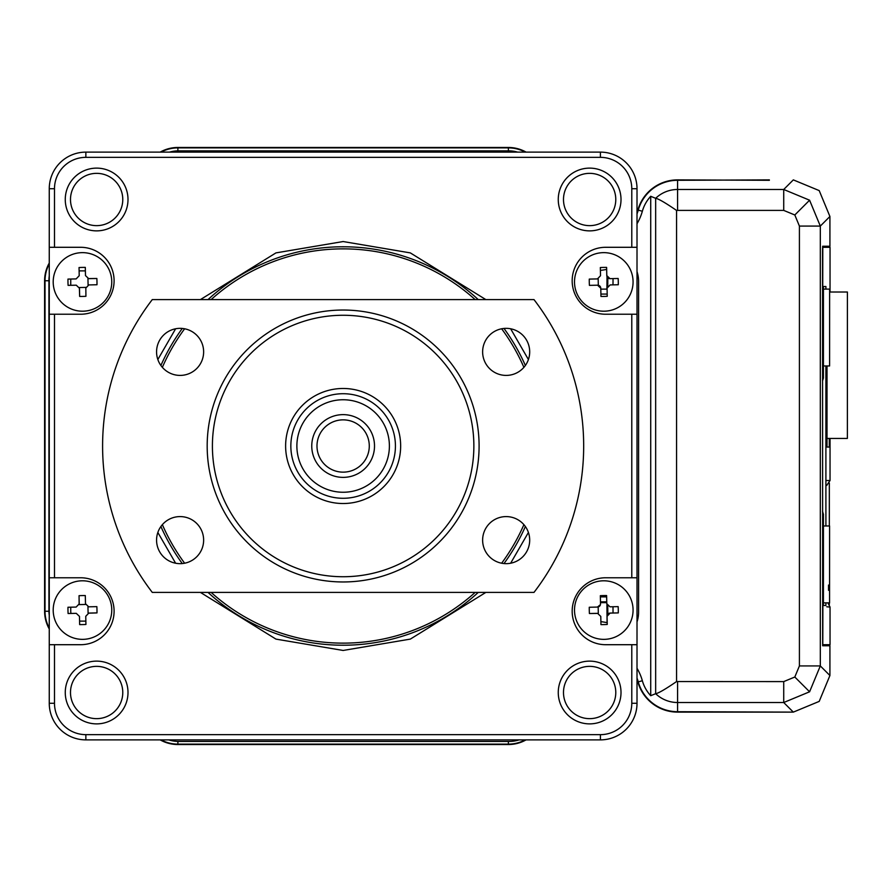<?xml version="1.0" encoding="UTF-8"?>
<svg xmlns="http://www.w3.org/2000/svg" width="892" height="892" viewBox="0 0 892 892"><rect width="100%" height="100%" fill="white"/><g stroke="black" fill="none" stroke-linecap="round" stroke-linejoin="round"><path stroke-width="1.34" d="M825.022 247.296L825.022 246.248M607.073 289.131L600.807 289.131M607.006 276.654L606.917 289.131M613.038 278.583L612.994 284.86M606.928 604.586L607.062 622.672M600.494 602.658L606.772 602.658M612.994 606.75L613.038 613.016M825.022 645.752L825.022 644.704M828.668 246.248L828.612 247.296M828.612 644.704L828.668 645.752M819.202 701.402L829.917 675.523L829.917 645.752L822.658 645.752L829.917 645.752L829.917 675.523L820.317 665.923L809.59 691.791L783.722 702.517L793.322 712.117L819.202 701.402L793.322 712.117L677.586 712.117A41.255 41.255 0 0 1 637.869 682.001A47.599 47.599 0 0 0 637.011 679.28M526.09 739.881A36.026 36.026 0 0 1 508.373 744.53L177.887 744.53A36.026 36.026 0 0 1 160.181 739.881M49.261 628.96A36.026 36.026 0 0 1 44.6 611.243L44.6 280.757A36.026 36.026 0 0 1 49.261 263.04M160.181 152.119A36.026 36.026 0 0 1 177.887 147.47L508.373 147.47A36.026 36.026 0 0 1 526.09 152.119M769.361 180.295L677.586 179.883A41.255 41.255 0 0 0 637.869 209.999A47.599 47.599 0 0 1 637.011 212.72M819.202 190.598L829.917 216.477L819.202 190.598L793.322 179.883L783.722 189.483L783.722 210.4L794.817 214.983L799.41 226.077L799.41 665.923L820.317 665.923L820.317 226.077L799.41 226.077M769.361 179.883L677.586 180.295A40.854 40.854 0 0 0 638.259 210.111L642.351 211.259A36.605 36.605 0 0 1 650.714 196.296L650.714 695.704A36.605 36.605 0 0 1 642.351 680.741A52.249 52.249 0 0 0 637.011 668.264M600.405 270.399A73.746 73.746 0 0 0 606.66 269.406A73.746 73.746 0 0 1 600.405 270.399M80.626 270.878L85.387 270.878L80.626 270.878A9.89 9.89 0 0 0 79.109 270.99A9.89 9.89 0 0 1 80.626 270.878M70.747 280.757A9.89 9.89 0 0 1 70.903 279.029A9.89 9.89 0 0 0 70.747 280.757L70.747 285.306M80.626 621.122A9.89 9.89 0 0 1 79.578 621.066A9.89 9.89 0 0 0 80.626 621.122L85.855 621.122M71.003 613.462A9.89 9.89 0 0 1 70.747 611.243A9.89 9.89 0 0 0 71.003 613.462M607.196 622.694A73.746 73.746 0 0 0 600.896 621.657A73.746 73.746 0 0 1 607.196 622.694M677.586 180.295L677.586 189.483L783.722 189.483L809.59 200.209L820.317 226.077L829.917 216.477L829.917 246.248L822.658 246.248L822.524 251.477L822.658 645.752M70.747 607.184L70.747 611.243M825.903 605.49L823.428 605.49L825.903 605.49L825.903 602.847M825.903 525.979L825.903 365.965M825.903 289.097L825.903 286.51L823.428 286.51L823.428 378.018L822.591 378.687L822.792 247.296L830.039 247.296L830.039 292.018M822.524 511.584A5.229 5.229 90 0 1 823.104 513.982L822.524 511.049M823.428 513.982L823.428 605.49M822.524 380.951L823.428 378.018M822.524 380.416A5.229 5.229 -90 0 0 823.104 378.018M826.784 606.783L830.039 607.062L830.039 644.704L822.792 644.704L823.104 513.982M826.784 485.36L830.039 480.509L826.784 480.509M830.039 438.44L830.039 480.509M830.039 607.062L827.91 602.847M827.007 447.048L829.292 447.048L827.007 447.048L827.007 365.965M829.292 447.048L829.292 438.44M825.903 286.51L823.428 286.51M829.605 365.965L823.428 365.965L829.605 365.965L829.627 289.097L823.428 289.097M829.582 525.979L823.428 525.979L829.582 525.979L829.571 585.063L828.523 585.063L828.523 590.292L829.571 590.292L829.571 602.847L823.428 602.847M829.571 590.292L829.571 585.063L828.523 585.063L828.523 590.292L829.571 590.292M827.007 438.44L847.378 438.44L847.4 292.018L829.616 292.018M478.246 592.411A199.228 199.228 0 0 1 208.026 592.411M182.28 563.554A199.228 199.228 0 0 1 160.906 526.525M160.906 365.475A199.228 199.228 0 0 1 182.28 328.446M208.026 299.589A199.228 199.228 0 0 1 478.246 299.589M475.146 592.411A197.143 197.143 0 0 1 211.125 592.411M184.633 563.22A197.143 197.143 0 0 1 162.366 524.663M162.366 367.337A197.143 197.143 0 0 1 184.633 328.78M211.125 299.589A197.143 197.143 0 0 1 475.146 299.589M96.637 718.651A26.147 26.147 0 0 0 122.773 692.504A26.147 26.147 0 0 0 96.637 666.357A26.147 26.147 0 0 0 70.49 692.504A26.147 26.147 0 0 0 96.637 718.651M96.637 723.88A31.376 31.376 0 0 0 128.002 692.504A31.376 31.376 0 0 0 96.637 661.128A31.376 31.376 0 0 0 65.261 692.504A31.376 31.376 0 0 0 96.637 723.88M96.637 225.643A26.147 26.147 0 0 0 122.773 199.496A26.147 26.147 0 0 0 96.637 173.349A26.147 26.147 0 0 0 70.49 199.496A26.147 26.147 0 0 0 96.637 225.643M96.637 230.872A31.376 31.376 0 0 0 128.002 199.496A31.376 31.376 0 0 0 96.637 168.12A31.376 31.376 0 0 0 65.261 199.496A31.376 31.376 0 0 0 96.637 230.872M589.634 225.643A26.147 26.147 0 0 0 615.781 199.496A26.147 26.147 0 0 0 589.634 173.349A26.147 26.147 0 0 0 563.488 199.496A26.147 26.147 0 0 0 589.634 225.643M589.634 230.872A31.376 31.376 0 0 0 621.01 199.496A31.376 31.376 0 0 0 589.634 168.12A31.376 31.376 0 0 0 558.258 199.496A31.376 31.376 0 0 0 589.634 230.872M589.634 723.88A31.376 31.376 0 0 0 621.01 692.504A31.376 31.376 0 0 0 589.634 661.128A31.376 31.376 0 0 0 558.258 692.504A31.376 31.376 0 0 0 589.634 723.88M589.634 718.651A26.147 26.147 0 0 0 615.781 692.504A26.147 26.147 0 0 0 589.634 666.357A26.147 26.147 0 0 0 563.488 692.504A26.147 26.147 0 0 0 589.634 718.651M631.781 644.704L631.781 703.275A31.376 31.376 0 0 1 600.405 734.651L85.855 734.651A31.376 31.376 0 0 1 54.49 703.275L54.49 644.704L80.626 644.704A33.461 33.461 0 0 0 114.098 611.243A33.461 33.461 0 0 0 80.626 577.771L54.49 577.771L54.49 314.229L80.626 314.229A33.461 33.461 0 0 0 114.098 280.757A33.461 33.461 0 0 0 80.626 247.296L54.49 247.296L54.49 188.725A31.376 31.376 0 0 1 85.855 157.349L600.405 157.349A31.376 31.376 0 0 1 631.781 188.725L631.781 247.296L605.635 247.296A33.461 33.461 0 0 0 572.173 280.757A33.461 33.461 0 0 0 605.635 314.229L631.781 314.229L631.781 577.771L605.635 577.771A33.461 33.461 0 0 0 572.173 611.243A33.461 33.461 0 0 0 605.635 644.704L637.011 644.704L637.011 577.771L631.781 577.771M631.781 314.229L637.011 314.229L637.011 577.771M637.011 644.704L637.011 703.275L631.781 703.275M54.49 247.296L49.261 247.296L49.261 188.725L54.49 188.725M650.714 196.296L655.653 198.314C658.352 198.693 665.321 202.729 676.571 210.445L676.571 681.555L783.722 681.599L783.722 702.517L677.586 702.517L677.586 711.704A40.854 40.854 0 0 1 638.259 681.889A48.012 48.012 0 0 0 637.011 678.065M525.243 739.881A35.624 35.624 0 0 1 508.373 744.118L177.887 744.118A35.624 35.624 0 0 1 161.028 739.881M49.261 628.102A35.624 35.624 0 0 1 45.013 611.243L45.013 280.757A35.624 35.624 0 0 1 49.261 263.898M161.028 152.119A35.624 35.624 0 0 1 177.887 147.882L508.373 147.882A35.624 35.624 0 0 1 525.243 152.119M637.011 223.736A52.249 52.249 0 0 0 642.351 211.259M637.011 213.935A48.012 48.012 0 0 0 638.259 210.111M517.628 152.119A31.376 31.376 0 0 0 508.841 150.871A31.376 31.376 0 0 1 517.628 152.119M169.58 152.119A31.376 31.376 0 0 1 178.367 150.871L508.841 150.871M48.937 610.775A31.376 31.376 0 0 0 49.261 615.201A31.376 31.376 0 0 1 48.937 610.775L48.937 280.289A31.376 31.376 0 0 1 49.261 275.862M637.011 621.947A32.157 32.157 0 0 0 638.583 612.024L638.583 281.549A32.157 32.157 0 0 0 637.301 272.551A31.376 31.376 0 0 0 637.011 271.502A31.376 31.376 0 0 1 637.301 272.551M168.755 739.881A32.157 32.157 0 0 0 178.679 741.442L509.154 741.442A32.157 32.157 0 0 0 519.077 739.881M54.49 703.275L49.261 703.275A36.605 36.605 0 0 0 85.855 739.881L85.855 734.651M49.261 703.275L49.261 644.704L54.49 644.704M54.49 577.771L49.261 577.771L49.261 644.704M49.261 577.771L49.261 314.229L54.49 314.229M49.261 247.296L49.261 314.229M85.855 157.349L85.855 152.119A36.605 36.605 0 0 0 49.261 188.725M85.855 152.119L600.405 152.119L600.405 157.349M631.781 188.725L637.011 188.725A36.605 36.605 0 0 0 600.405 152.119M637.011 188.725L637.011 247.296L631.781 247.296M501.638 328.78A197.143 197.143 0 0 1 523.894 367.337M523.894 524.663A197.143 197.143 0 0 1 501.638 563.22M503.991 328.446A199.228 199.228 0 0 1 525.366 365.475M525.366 526.525A199.228 199.228 0 0 1 503.991 563.554M637.011 314.229L637.011 247.296M600.405 734.651L600.405 739.881A36.605 36.605 0 0 0 637.011 703.275M600.405 739.881L85.855 739.881M676.571 681.555C665.321 689.271 658.352 693.307 655.653 693.686L650.714 695.704M677.586 711.704L793.322 712.117M85.922 624.467A50.766 25.377 178.8 0 1 82.789 624.578A50.766 25.377 178.8 0 1 79.644 624.601L79.477 616.417L76.277 613.35L68.093 613.518A50.766 25.377 -91.2 0 1 67.959 607.251L76.143 607.073L79.21 603.873L79.042 595.689A50.766 25.377 -1.2 0 1 82.175 595.577A50.766 25.377 -1.2 0 1 85.309 595.566L85.487 603.739L88.687 606.805L96.86 606.638A50.766 25.377 88.8 0 1 96.994 612.904L88.821 613.083L85.755 616.283L85.922 624.467M111.756 609.459A29.28 29.28 0 0 1 83.101 639.352A29.28 29.28 0 0 1 53.208 610.697A29.28 29.28 0 0 1 81.863 580.803A29.28 29.28 0 0 1 111.756 609.459M88.687 606.805L87.951 606.738L88.096 613.183L96.994 612.904M85.487 603.739L85.587 604.464L79.143 604.609L79.042 595.689M85.922 296.311A50.766 25.377 178.8 0 1 82.789 296.423A50.766 25.377 178.8 0 1 79.644 296.434L79.377 287.536L85.822 287.391L85.922 296.311M111.756 281.303A29.28 29.28 0 0 1 83.101 311.197A29.28 29.28 0 0 1 53.208 282.541A29.28 29.28 0 0 1 81.863 252.648A29.28 29.28 0 0 1 111.756 281.303M79.644 296.434L79.477 288.261L76.277 285.195L68.093 285.362A50.766 25.377 -91.2 0 1 67.959 279.096L76.143 278.917L79.21 275.717L79.042 267.533A50.766 25.377 -1.2 0 1 82.175 267.422A50.766 25.377 -1.2 0 1 85.309 267.399L85.487 275.583L88.687 278.65L96.86 278.482A50.766 25.377 88.8 0 1 96.994 284.749L88.821 284.927L85.755 288.127M88.821 284.927L88.096 285.027L87.951 278.583L96.86 278.482M603.17 252.648A29.28 29.28 0 0 1 633.064 281.303A29.28 29.28 0 0 1 604.408 311.197A29.28 29.28 0 0 1 574.515 282.541A29.28 29.28 0 0 1 603.17 252.648M607.229 296.311A50.766 25.377 178.8 0 1 604.096 296.423A50.766 25.377 178.8 0 1 600.952 296.434L600.784 288.261L597.584 285.195L598.309 285.262L598.175 278.817L597.45 278.917L600.517 275.717L600.338 267.533A50.766 25.377 -1.2 0 1 603.483 267.422A50.766 25.377 -1.2 0 1 606.616 267.399L606.794 275.583L609.994 278.65L618.167 278.482A50.766 25.377 88.8 0 1 618.301 284.749L610.128 284.927L607.062 288.127L607.229 296.311M609.994 278.65L609.258 278.583A3.133 3.133 0 0 1 606.894 276.308L606.794 275.583M597.584 285.195L589.4 285.362A50.766 25.377 -91.2 0 1 589.266 279.096L597.45 278.917M598.309 285.262A3.133 3.133 0 0 1 600.684 287.536L600.784 288.261M600.517 603.873L600.338 595.689A50.766 25.377 -1.2 0 1 603.483 595.577A50.766 25.377 -1.2 0 1 606.616 595.566L606.794 603.739L609.994 606.805L618.167 606.638A50.766 25.377 88.8 0 1 618.301 612.904L610.128 613.083L607.062 616.283L607.229 624.467A50.766 25.377 178.8 0 1 604.096 624.578A50.766 25.377 178.8 0 1 600.952 624.601L600.784 616.417L597.584 613.35L589.4 613.518A50.766 25.377 -91.2 0 1 589.266 607.251L597.45 607.073L600.45 604.609A3.133 3.133 0 0 1 598.175 606.973L597.45 607.073M633.064 609.459A29.28 29.28 0 0 1 604.408 639.352A29.28 29.28 0 0 1 574.515 610.697A29.28 29.28 0 0 1 603.17 580.803A29.28 29.28 0 0 1 633.064 609.459M589.4 613.518L598.309 613.417L598.175 606.973M607.062 616.283L607.129 615.558A3.133 3.133 0 0 1 609.392 613.183L610.128 613.083M369.121 448.921A26.147 26.147 0 0 0 346.051 420.02A26.147 26.147 0 0 0 317.151 443.079A26.147 26.147 0 0 0 340.209 471.98A26.147 26.147 0 0 0 369.121 448.921M311.955 442.499A31.376 31.376 0 0 1 346.642 414.825A31.376 31.376 0 0 1 374.317 449.501A31.376 31.376 0 0 1 339.629 477.175A31.376 31.376 0 0 1 311.955 442.499M389.102 451.174A46.25 46.25 0 0 0 348.304 400.04A46.25 46.25 0 0 0 297.17 440.826A46.25 46.25 0 0 0 337.968 491.96A46.25 46.25 0 0 0 389.102 451.174M291.171 440.157A52.293 52.293 0 0 1 348.973 394.041A52.293 52.293 0 0 1 395.1 451.843A52.293 52.293 0 0 1 337.288 497.959A52.293 52.293 0 0 1 291.171 440.157M506.165 375.409A23.527 23.527 0 0 0 529.692 351.872A23.527 23.527 0 0 0 506.165 328.345A23.527 23.527 0 0 0 482.628 351.872A23.527 23.527 0 0 0 506.165 375.409M180.106 375.409A23.527 23.527 0 0 0 203.632 351.872A23.527 23.527 0 0 0 180.106 328.345A23.527 23.527 0 0 0 156.568 351.872A23.527 23.527 0 0 0 180.106 375.409M180.106 563.655A23.527 23.527 0 0 0 203.632 540.128A23.527 23.527 0 0 0 180.106 516.591A23.527 23.527 0 0 0 156.568 540.128A23.527 23.527 0 0 0 180.106 563.655M506.165 563.655A23.527 23.527 0 0 0 529.692 540.128A23.527 23.527 0 0 0 506.165 516.591A23.527 23.527 0 0 0 482.628 540.128A23.527 23.527 0 0 0 506.165 563.655M343.13 581.963A135.963 135.963 0 0 1 207.178 446A135.963 135.963 0 0 1 343.13 310.037A135.963 135.963 0 0 1 479.093 446A135.963 135.963 0 0 1 343.13 581.963M343.13 315.266A130.734 130.734 0 0 0 212.407 446A130.734 130.734 0 0 0 343.13 576.734A130.734 130.734 0 0 0 473.864 446A130.734 130.734 0 0 0 343.13 315.266M343.13 388.477A57.523 57.523 0 0 1 400.653 446A57.523 57.523 0 0 1 343.13 503.523A57.523 57.523 0 0 1 285.618 446A57.523 57.523 0 0 1 343.13 388.477M152.287 592.411L533.985 592.411A240.539 240.539 0 0 0 533.985 299.589L152.287 299.589A240.539 240.539 0 0 0 152.287 592.411M607.184 294.07L600.907 294.07M607.82 277.836L607.764 286.087M607.764 605.936L607.82 614.164M600.472 601.821L606.75 601.821M600.372 596.882L606.649 596.882M829.337 604.442L829.337 602.847L829.337 604.442M829.337 525.979L829.337 483.13L829.337 525.979M200.421 592.411L275.951 639.107L343.13 650.458L410.32 639.107L485.839 592.411M510.648 563.22L528.41 532.468M528.41 359.532L510.648 328.78M485.839 299.589L410.32 252.893L343.13 241.542L275.951 252.893L200.421 299.589M809.59 200.209L794.817 214.983M677.586 681.599L677.586 702.517A31.655 31.655 0 0 1 655.653 693.686L655.653 198.314A31.655 31.655 0 0 1 677.586 189.483L677.586 210.4L783.722 210.4M642.351 680.741L638.259 681.889M508.373 744.118L508.373 741.442M177.887 744.118L177.887 741.442M45.013 611.243L48.948 611.243M45.013 280.757L48.937 280.757M177.887 147.882L177.887 150.871M508.373 147.882L508.373 150.871M175.613 328.78L157.851 359.532M157.851 532.468L175.613 563.22M809.59 691.791L794.817 677.017L799.41 665.923M783.722 681.599L794.817 677.017M677.586 210.4L676.571 210.445"/></g></svg>
